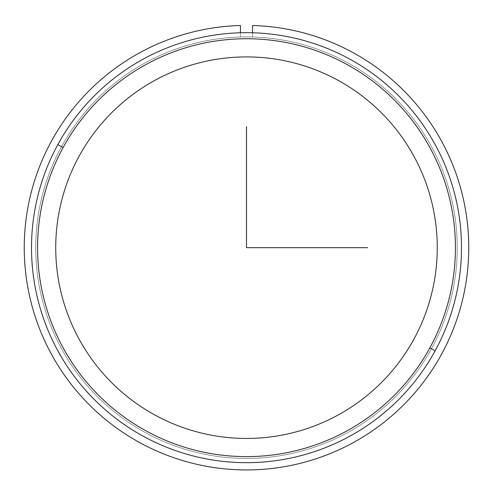 <?xml version="1.0" encoding="UTF-8"?>
<svg xmlns="http://www.w3.org/2000/svg" width="493" height="493" viewBox="0 0 493 493"><rect width="100%" height="100%" fill="white"/><g stroke="black" fill="none" stroke-linecap="round" stroke-linejoin="round"><path stroke-width="0.37" stroke-dasharray="2.46 1.85" d="M431.449 348.717A210.751 210.751 0 0 0 347.54 62.728A210.751 210.751 0 0 0 61.551 146.637A210.751 210.751 0 0 1 347.54 62.728A210.751 210.751 0 0 1 431.449 348.717A210.751 210.751 0 0 1 145.46 432.632A210.751 210.751 0 0 1 61.551 146.637A210.751 210.751 0 0 0 145.46 432.632A210.751 210.751 0 0 0 431.449 348.717A210.751 210.751 0 0 0 347.54 62.728A210.751 210.751 0 0 0 61.551 146.637A210.751 210.751 0 0 0 145.46 432.632A210.751 210.751 0 0 0 431.449 348.717A210.751 210.751 0 0 1 145.46 432.632A210.751 210.751 0 0 1 61.551 146.637A210.751 210.751 0 0 1 347.54 62.728A210.751 210.751 0 0 1 431.449 348.717M413.91 339.135A190.766 190.766 0 0 0 337.958 80.267A190.766 190.766 0 0 0 79.09 156.219A190.766 190.766 0 0 0 155.042 415.094A190.766 190.766 0 0 0 413.91 339.135A190.766 190.766 0 0 1 155.042 415.094A190.766 190.766 0 0 1 79.09 156.219A190.766 190.766 0 0 1 337.958 80.267A190.766 190.766 0 0 1 413.91 339.135M435.171 350.751A214.991 214.991 0 0 1 143.426 436.348A214.991 214.991 0 0 1 57.829 144.609A214.991 214.991 0 0 1 349.574 59.006A214.991 214.991 0 0 1 435.171 350.751A214.991 214.991 0 0 0 349.574 59.006A214.991 214.991 0 0 0 57.829 144.609A214.991 214.991 0 0 0 143.426 436.348A214.991 214.991 0 0 0 435.171 350.751A214.991 214.991 0 0 1 143.426 436.348A214.991 214.991 0 0 1 57.829 144.609A214.991 214.991 0 0 1 349.574 59.006A214.991 214.991 0 0 1 435.171 350.751A214.991 214.991 0 0 0 349.574 59.006A214.991 214.991 0 0 0 57.829 144.609A214.991 214.991 0 0 1 349.574 59.006A214.991 214.991 0 0 1 435.171 350.751A214.991 214.991 0 0 1 143.426 436.348A214.991 214.991 0 0 1 57.829 144.609A214.991 214.991 0 0 0 143.426 436.348A214.991 214.991 0 0 0 435.171 350.751L429.859 347.848A208.933 208.933 0 0 0 346.665 64.324A208.933 208.933 0 0 0 63.141 147.512A208.933 208.933 0 0 0 146.335 431.036A208.933 208.933 0 0 0 429.859 347.848A208.933 208.933 0 0 1 146.335 431.036A208.933 208.933 0 0 1 63.141 147.512L57.829 144.609A214.991 214.991 0 0 0 143.426 436.348A214.991 214.991 0 0 0 435.171 350.751A214.991 214.991 0 0 0 349.574 59.006A214.991 214.991 0 0 0 57.829 144.609L63.141 147.512A208.933 208.933 0 0 1 346.665 64.324A208.933 208.933 0 0 1 429.859 347.848L435.171 350.751M252.558 25.507A222.257 222.257 0 0 1 437.963 360.549A222.257 222.257 0 0 1 55.037 360.549A222.257 222.257 0 0 1 240.442 25.507L240.442 37.018A210.751 210.751 0 0 0 65.002 354.8A210.751 210.751 0 0 0 427.998 354.8A210.751 210.751 0 0 0 252.558 37.018L252.558 25.507L252.558 37.018A210.751 210.751 0 0 1 427.998 354.8A210.751 210.751 0 0 1 65.002 354.8A210.751 210.751 0 0 1 240.442 37.018L240.442 25.507A222.257 222.257 0 0 0 55.037 360.549A222.257 222.257 0 0 0 437.963 360.549A222.257 222.257 0 0 0 252.558 25.507M252.558 32.772L252.558 37.018A210.751 210.751 0 0 1 427.998 354.8A210.751 210.751 0 0 1 65.002 354.8A210.751 210.751 0 0 1 240.442 37.018A210.751 210.751 0 0 0 65.002 354.8A210.751 210.751 0 0 0 427.998 354.8A210.751 210.751 0 0 0 252.558 37.018L252.558 32.772"/><path stroke-width="0.74" d="M79.09 156.219A190.766 190.766 0 0 1 337.958 80.267A190.766 190.766 0 0 1 413.91 339.135A190.766 190.766 0 0 1 155.042 415.094A190.766 190.766 0 0 1 79.09 156.219A190.766 190.766 0 0 0 155.042 415.094A190.766 190.766 0 0 0 413.91 339.135A190.766 190.766 0 0 0 337.958 80.267A190.766 190.766 0 0 0 79.09 156.219M435.171 350.751A214.991 214.991 0 0 0 349.574 59.006A214.991 214.991 0 0 0 57.829 144.609A214.991 214.991 0 0 0 143.426 436.348A214.991 214.991 0 0 0 435.171 350.751A214.991 214.991 0 0 1 143.426 436.348A214.991 214.991 0 0 1 57.829 144.609L63.141 147.512A208.933 208.933 0 0 1 346.665 64.324A208.933 208.933 0 0 1 429.859 347.848A208.933 208.933 0 0 1 146.335 431.036A208.933 208.933 0 0 1 63.141 147.512A208.933 208.933 0 0 0 146.335 431.036A208.933 208.933 0 0 0 429.859 347.848L435.171 350.751L429.859 347.848A208.933 208.933 0 0 0 346.665 64.324A208.933 208.933 0 0 0 63.141 147.512L57.829 144.609A214.991 214.991 0 0 1 349.574 59.006A214.991 214.991 0 0 1 435.171 350.751M240.442 25.507A222.257 222.257 0 0 0 55.037 360.549A222.257 222.257 0 0 0 437.963 360.549A222.257 222.257 0 0 0 252.558 25.507L252.558 32.772L252.558 25.507A222.257 222.257 0 0 1 437.963 360.549A222.257 222.257 0 0 1 55.037 360.549A222.257 222.257 0 0 1 240.442 25.507L240.442 32.772L240.442 25.507M246.5 126.559L246.5 247.677L367.624 247.677"/></g></svg>
